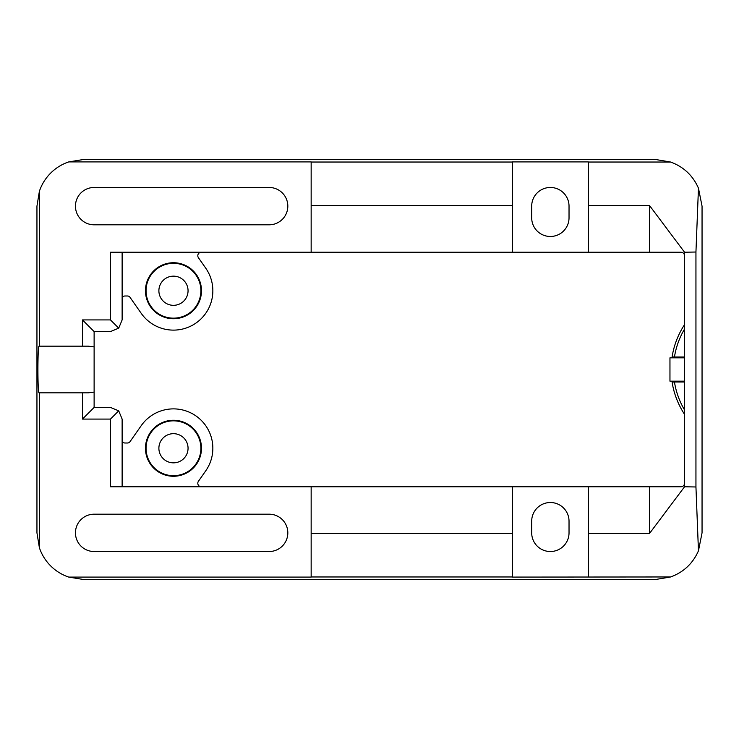 <?xml version="1.0" encoding="UTF-8"?>
<svg xmlns="http://www.w3.org/2000/svg" width="739" height="739" viewBox="0 0 739 739"><rect width="100%" height="100%" fill="white"/><g stroke="black" fill="none" stroke-linecap="round" stroke-linejoin="round"><path stroke-width="1.11" d="M201.304 252.23A3.501 3.501 0 0 0 198.44 257.745L205.728 268.146A39.379 39.379 0 0 1 205.728 268.155A39.379 39.379 0 0 1 196.057 322.998A39.379 39.379 0 0 1 141.214 313.327L129.981 297.281A3.03 3.03 0 0 0 127.496 295.988L125.048 295.988A2.919 2.919 0 0 0 122.129 298.907L122.129 319.913L118.711 328.162L110.462 331.58L94.121 331.58L94.121 346.905L88.292 346.166L39.093 346.166C37.523 345.039 37.523 393.961 39.093 392.834L88.292 392.834L94.121 392.095L94.121 346.905M588.281 486.77L588.281 533.438L649.544 533.438L649.544 486.77L110.462 486.77L110.462 419.087L118.711 410.838L122.129 419.087L122.129 440.093A2.919 2.919 0 0 0 125.048 443.012L127.496 443.012A3.03 3.03 0 0 0 129.981 441.719L141.214 425.673A39.379 39.379 0 0 1 196.057 416.002A39.379 39.379 0 0 1 205.728 470.845L198.44 481.255A3.501 3.501 0 0 0 201.304 486.77M201.479 290.741A28.008 28.008 0 0 1 173.471 318.74A28.008 28.008 0 0 1 145.463 290.741A28.008 28.008 0 0 1 173.471 262.733A28.008 28.008 0 0 1 201.479 290.741M201.479 448.259A28.008 28.008 0 0 1 173.471 476.267A28.008 28.008 0 0 1 145.463 448.259A28.008 28.008 0 0 1 173.471 420.26A28.008 28.008 0 0 1 201.479 448.259M146.054 290.741A27.417 27.417 0 0 1 173.471 263.315A27.417 27.417 0 0 1 200.888 290.741A27.417 27.417 0 0 1 173.471 318.158A27.417 27.417 0 0 1 146.054 290.741M146.054 448.259A27.417 27.417 0 0 1 173.471 420.842A27.417 27.417 0 0 1 200.888 448.259A27.417 27.417 0 0 1 173.471 475.685A27.417 27.417 0 0 1 146.054 448.259M188.057 290.741A14.586 14.586 0 0 1 173.471 305.327A14.586 14.586 0 0 1 158.885 290.741A14.586 14.586 0 0 1 173.471 276.155A14.586 14.586 0 0 1 188.057 290.741M188.057 448.259A14.586 14.586 0 0 1 173.471 462.845A14.586 14.586 0 0 1 158.885 448.259A14.586 14.586 0 0 1 173.471 433.673A14.586 14.586 0 0 1 188.057 448.259M684.545 329.049A79.341 79.341 0 0 0 674.448 357.011L684.545 357.011M675.363 357.002L672.278 356.946M672.278 382.054L675.363 381.998M684.545 381.989L674.448 381.989A79.341 79.341 0 0 0 684.545 409.951M672.093 356.965A81.678 81.678 0 0 1 684.545 324.643A81.678 81.678 0 0 0 672.093 356.965M649.544 486.77L681.044 486.77C683.169 486.558 684.332 485.394 684.545 483.269L684.545 381.167L669.959 381.167L669.959 357.833L684.545 357.833L684.545 255.731C684.332 253.606 683.169 252.442 681.044 252.23L311.156 252.23L311.156 161.915L68.709 161.915L83.627 159.467L655.373 159.467L670.652 162.035C683.621 166.811 692.886 175.531 698.457 188.177L702.05 206.144L702.05 532.856L698.457 550.823L695.944 486.983L695.944 252.017L684.545 252.23L649.544 205.562L588.281 205.562L588.281 161.915L512.441 161.915L512.441 205.562L311.156 205.562M684.545 414.357A81.678 81.678 0 0 1 672.093 382.035A81.678 81.678 0 0 0 684.545 414.357M684.545 357.833L684.545 381.167M569.03 532.856L569.03 521.189A18.669 18.669 0 0 0 550.361 502.52A18.669 18.669 0 0 0 531.692 521.189L531.692 532.856A18.669 18.669 0 0 0 550.361 551.525A18.669 18.669 0 0 0 569.03 532.856M531.692 217.811A18.669 18.669 0 0 0 550.361 236.48A18.669 18.669 0 0 0 569.03 217.811L569.03 206.144A18.669 18.669 0 0 0 550.361 187.475A18.669 18.669 0 0 0 531.692 206.144L531.692 217.811M94.121 551.525L269.153 551.525A18.669 18.669 0 0 0 287.822 532.856A18.669 18.669 0 0 0 269.153 514.187L94.121 514.187A18.669 18.669 0 0 0 75.452 532.856A18.669 18.669 0 0 0 94.121 551.525M94.121 224.813L269.153 224.813A18.669 18.669 0 0 0 287.822 206.144A18.669 18.669 0 0 0 269.153 187.475L94.121 187.475A18.669 18.669 0 0 0 75.452 206.144A18.669 18.669 0 0 0 94.121 224.813M122.129 440.093L122.129 486.77M122.129 252.23L122.129 298.907M39.398 392.834L39.398 547.765L36.95 532.856L36.95 206.144L39.398 191.235A46.677 46.677 0 0 1 68.709 161.915M512.441 486.77L512.441 577.085L670.652 576.965L655.373 579.533L83.627 579.533L68.709 577.085A46.677 46.677 0 0 1 39.398 547.765M68.709 577.085L311.156 577.085L311.156 533.438L512.441 533.438M110.462 419.087L82.454 419.087L82.454 392.834M82.454 346.166L82.454 319.913L110.462 319.913L110.462 252.23L311.156 252.23M39.398 191.235L39.398 346.166M118.711 410.838L110.462 407.42L94.121 407.42L82.454 419.087M94.121 407.42L94.121 392.095M82.454 319.913L94.121 331.58M118.711 328.162L110.462 319.913M512.441 252.23L512.441 205.562M588.281 252.23L588.281 205.562M684.545 255.731L684.545 252.23M649.544 252.23L649.544 205.562M698.457 188.177L695.944 252.017M684.545 483.269L684.545 486.77L695.944 486.983M649.544 533.438L684.545 486.77M588.281 576.965L588.281 533.438M311.156 486.77L311.156 533.438M670.652 576.965C683.621 572.189 692.886 563.469 698.457 550.823M311.156 576.965L512.441 576.965M512.441 162.035L311.156 162.035M588.281 162.035L670.652 162.035"/></g></svg>
